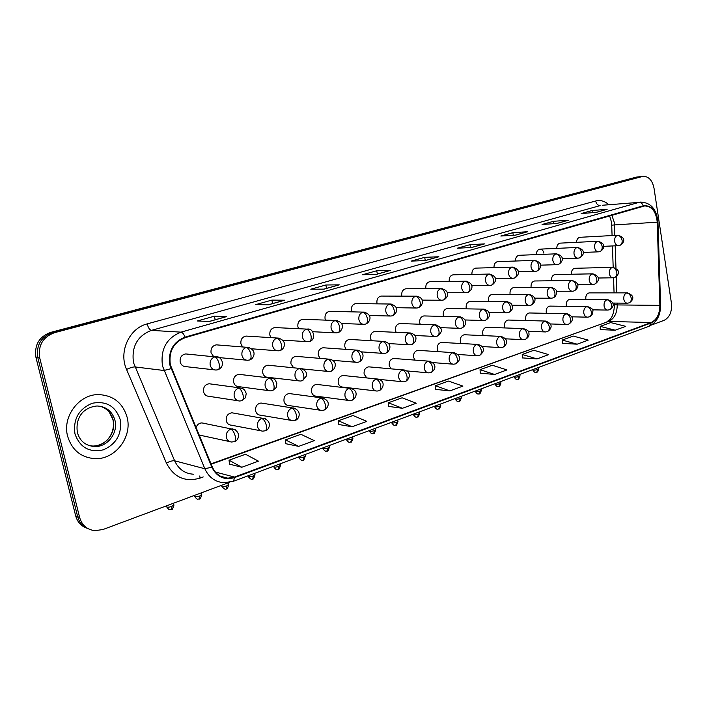 <?xml version="1.0" encoding="UTF-8"?>
<svg xmlns="http://www.w3.org/2000/svg" width="707" height="707" viewBox="0 0 707 707"><rect width="100%" height="100%" fill="white"/><g stroke="black" fill="none" stroke-linecap="round" stroke-linejoin="round"><path stroke-width="1.06" d="M233.557 413.082L231.905 412.8C227.778 413.515 225.895 416.184 226.267 420.798C227.044 423.537 228.715 424.995 231.295 425.172L260.918 430.802M262.465 403.246L261.007 403.025C257.039 403.741 255.236 406.357 255.598 410.873C256.349 413.595 257.993 415.036 260.512 415.195L291.125 420.356M290.497 393.728L289.198 393.552C285.381 394.267 283.648 396.83 284.002 401.249C284.744 403.962 286.344 405.385 288.81 405.535L320.324 410.237M317.682 384.511L316.533 384.378C312.856 385.085 311.195 387.604 311.531 391.925C312.255 394.621 313.82 396.035 316.232 396.176L348.56 400.436M344.053 375.585L343.028 375.479C339.493 376.186 337.893 378.652 338.22 382.894C338.927 385.571 340.456 386.968 342.815 387.1L375.877 390.936M369.655 366.933L368.745 366.845C365.333 367.552 363.787 369.973 364.105 374.127L366.8 377.9M394.515 358.537L393.702 358.476C390.405 359.165 388.921 361.551 389.23 365.616L391.015 368.815M418.668 350.389L417.934 350.336C414.753 351.026 413.321 353.367 413.622 357.362L414.912 360.075M442.14 342.471L441.477 342.435C438.402 343.116 437.014 345.414 437.306 349.338L438.26 351.644M464.95 334.782L464.358 334.756C461.388 335.427 460.045 337.69 460.328 341.543L461.035 343.496M487.141 327.314L486.602 327.297C483.729 327.96 482.43 330.187 482.704 333.969L483.234 335.595M508.722 320.05L508.236 320.041C505.452 320.695 504.197 322.878 504.462 326.599L504.851 327.942M529.729 312.98L529.287 312.971C526.591 313.625 525.372 315.773 525.628 319.431L525.92 320.518M550.17 306.104L549.772 306.104C547.165 306.741 545.981 308.862 546.228 312.459L546.431 313.307M570.089 299.415L569.718 299.406C567.191 300.042 566.042 302.128 566.28 305.663L566.422 306.308M589.488 292.892L589.152 292.892C586.695 293.511 585.582 295.57 585.82 299.052L585.909 299.494M199.056 435.008L229.634 441.583M240.371 374.48L238.993 374.33C235.024 375.081 233.23 377.706 233.619 382.195C234.424 385.041 236.165 386.526 238.833 386.658L268.987 390.671M269.12 365.307L267.909 365.192C264.091 365.943 262.368 368.515 262.748 372.907C263.534 375.735 265.231 377.211 267.838 377.326L298.946 380.896M296.993 356.425L295.933 356.337C292.256 357.088 290.604 359.607 290.966 363.902L293.608 367.711M324.036 347.826L323.09 347.756C319.546 348.498 317.956 350.972 318.309 355.188L320.032 358.334M350.265 339.484L349.435 339.44C346.015 340.173 344.486 342.603 344.822 346.73L346.023 349.338M375.735 331.397L374.993 331.371C371.696 332.096 370.212 334.482 370.548 338.529L371.405 340.677M400.462 323.559L399.8 323.532C396.618 324.248 395.186 326.599 395.505 330.567L396.114 332.317M424.483 315.941L423.891 315.932C420.815 316.63 419.428 318.937 419.746 322.843L420.179 324.239M447.823 308.544L447.292 308.535C444.314 309.233 442.98 311.504 443.28 315.34L443.581 316.418M470.517 301.359L470.04 301.359C467.159 302.048 465.869 304.275 466.16 308.04L466.364 308.844M492.585 294.377L492.152 294.377C489.368 295.058 488.113 297.249 488.396 300.952L488.519 301.509M514.051 287.581L513.662 287.581C510.967 288.253 509.756 290.409 510.03 294.05L510.092 294.386M534.943 280.971L534.598 280.979C531.982 281.633 530.807 283.763 531.072 287.342L531.09 287.475M210.704 383.972L209.131 383.76C204.995 384.528 203.13 387.197 203.536 391.784C204.358 394.647 206.135 396.159 208.865 396.3L237.976 400.763M217.615 344.945L216.377 344.857C212.4 345.661 210.633 348.286 211.048 352.74L213.594 356.531M247.132 336.134L246.045 336.072C242.227 336.868 240.521 339.448 240.928 343.805L242.528 346.828M275.73 327.606L274.784 327.562C271.108 328.348 269.473 330.885 269.862 335.153L270.922 337.557M303.462 319.352L302.631 319.325C299.088 320.103 297.506 322.586 297.886 326.767L298.601 328.658M330.355 311.354L329.621 311.336C326.21 312.105 324.69 314.535 325.052 318.645L325.529 320.094M356.452 303.595L355.807 303.586C352.51 304.346 351.043 306.741 351.397 310.762L351.697 311.822M381.78 296.074L381.206 296.074C378.024 296.816 376.61 299.167 376.946 303.126L377.131 303.842M406.375 288.774L405.862 288.774C402.796 289.517 401.417 291.823 401.753 295.703L401.841 296.127M430.271 281.686L429.812 281.695C426.842 282.42 425.517 284.682 425.835 288.5L425.861 288.659M187.152 354.066L185.72 353.933C181.584 354.746 179.737 357.424 180.17 361.975C181.063 364.98 182.954 366.535 185.844 366.641L214.433 369.858M203.731 423.263L201.849 422.901C198.985 423.095 197.05 424.713 196.042 427.744M555.287 274.546L554.968 274.546C552.45 275.182 551.31 277.259 551.54 280.759M575.1 268.28L574.809 268.289C572.423 268.881 571.3 270.861 571.45 274.236M453.487 274.802L453.081 274.811C450.235 275.509 448.945 277.71 449.21 281.43M476.058 268.112L475.696 268.121C473.01 268.766 471.755 270.861 471.914 274.413M498.011 261.608L497.684 261.617C495.147 262.209 493.928 264.206 493.999 267.617M519.362 255.28L519.071 255.289C516.676 255.846 515.483 257.755 515.483 261.016M543.895 253.194C543.276 250.517 541.942 249.164 539.883 249.138C537.62 249.651 536.454 251.471 536.392 254.608M560.377 243.128L560.138 243.137C557.991 243.623 556.86 245.373 556.745 248.378M580.085 237.296L579.873 237.305C577.822 237.764 576.726 239.434 576.567 242.324M67.633 436.281C71.928 450.076 80.996 457.544 94.853 458.657C115.135 459.815 132.518 437.05 127.119 417.271C122.815 402.884 113.279 395.319 98.503 394.594C79.025 394.223 62.101 416.662 67.633 436.281C71.928 450.076 80.996 457.544 94.853 458.657C115.135 459.815 132.518 437.05 127.119 417.271C122.815 402.884 113.279 395.319 98.503 394.594C79.025 394.223 62.101 416.662 67.633 436.281M659.074 257.039L658.712 245.674L659.074 257.039M170.334 364.821C168.575 351.441 173.515 342.391 185.146 337.672L644.704 205.923C651.96 206.285 656.123 211.711 657.218 222.175L659.861 305.371C659.719 314.041 656.812 319.758 651.129 322.525L234.485 477.066L227.84 478.188C220.681 477.72 215.502 473.982 212.286 466.947L170.334 364.821M169.839 364.971L211.835 467.203C216.837 477.048 224.419 480.504 234.6 477.57L651.191 322.922C657.015 320.085 659.993 314.226 660.144 305.344L657.492 222.166C656.123 210.509 651.403 205.039 643.326 205.772L185.022 337.133C173.1 341.967 168.036 351.246 169.839 364.971M640.401 176.6L52.459 332.573C40.918 336.921 36.039 345.308 37.842 357.715L77.664 516.693C79.334 522.703 82.949 526.759 88.516 528.889C82.949 526.759 79.334 522.703 77.664 516.693L37.842 357.715C36.039 345.308 40.918 336.921 52.459 332.573L640.401 176.6M606.668 209.405L596.072 212.392L607.136 209.316L591.998 210.518L581.189 213.541L596.284 212.374L607.136 209.316M592.342 212.683L591.998 210.518M567.968 220.319L556.771 223.474L568.428 220.231L553.457 221.3L542.066 224.49L556.992 223.456L568.428 220.231M553.846 223.677L553.457 221.3M527.148 231.825L515.315 235.157L527.608 231.737L512.84 232.665L500.83 236.032L515.527 235.148L527.608 231.737M513.291 235.281L512.84 232.665M484.039 243.977L471.516 247.503L484.489 243.897L469.978 244.666L457.288 248.21L471.719 247.494L484.489 243.897M470.5 247.556L469.978 244.666M226.267 316.639L209.166 321.464L226.647 316.595L214.398 316.188L197.297 320.978L209.343 321.473L226.647 316.595M215.193 319.767L214.398 316.188M284.347 300.272L268.333 304.788L284.735 300.21L271.868 300.104L255.819 304.593L268.519 304.788L284.735 300.21M272.61 303.577L271.868 300.104M338.865 284.903L323.841 289.136L339.272 284.841L325.874 284.992L310.78 289.216L324.036 289.136L339.272 284.841M326.563 288.368L325.874 284.992M390.131 270.445L376.018 274.431L390.556 270.383L376.725 270.763L362.497 274.74L376.221 274.422L390.556 270.383M377.361 274.051L376.725 270.763M438.446 256.827L425.154 260.574L438.879 256.756L424.677 257.339L411.253 261.095L425.367 260.565L438.879 256.756M425.278 260.538L424.677 257.339M651.554 325.008L664.173 320.306C669.715 317.363 672.136 311.619 671.42 303.091L654.019 188.212C652.349 180.303 648.708 176.335 643.087 176.317L54.386 332.723C42.818 337.089 37.931 345.502 39.733 357.963L79.652 517.524C82.003 525.319 87.094 529.702 94.924 530.683L102.992 529.508L229.413 482.377M522.402 357.901L537.011 358.909L548.694 354.622L533.865 350.274L522.217 354.472L522.402 357.963M562.348 343.399L577.142 344.185L588.233 340.111L573.253 336.072L562.206 340.058L562.348 343.461M600.27 329.639L615.223 330.204L625.748 326.342L610.671 322.578L600.172 326.36L600.27 329.701M388.7 406.419L402.433 408.301L416.264 403.229L402.106 397.794L388.364 402.751L388.7 406.481M338.821 424.518L352.139 426.763L366.818 421.381L352.987 415.504L338.414 420.762L338.821 424.589M285.875 443.731L298.699 446.373L314.306 440.647L300.882 434.292L285.407 439.878L285.884 443.802M229.581 464.163L241.821 467.256L258.444 461.15L245.497 454.265L229.024 460.204L229.589 464.225M480.274 373.19L494.644 374.463L506.981 369.929L492.328 365.254L480.044 369.681L480.274 373.252M449.855 390.9L462.908 386.11L448.477 381.073L435.494 385.748L435.777 389.398L449.855 390.9L435.494 385.748M402.433 408.301L388.364 402.751M352.139 426.763L338.414 420.762M298.699 446.373L285.407 439.878M241.821 467.256L229.024 460.204M494.644 374.463L480.044 369.681M537.011 358.909L522.217 354.472M577.142 344.185L562.206 340.058M615.223 330.204L600.172 326.36M643.087 176.317L636.327 177.121L50.542 332.431C39.026 336.762 34.175 345.113 35.96 357.477L75.684 515.871C77.355 521.854 80.951 525.911 86.501 528.023M657.218 222.175L614.48 224.923L614.215 222.157L611.811 215.246M614.843 235.404L614.48 224.923L611.714 225.162L612.076 235.555M203.254 476.933L200.054 478.109C185.084 482.351 173.869 477.349 166.41 463.094L126.553 369.443C118.458 351.803 129.328 328.154 147.18 323.894L595.674 200.982C596.372 203.952 597.857 205.498 600.119 205.613L151.395 330.381C137.317 335.94 131.352 346.686 133.49 362.611L174.629 460.796C178.518 469.13 184.774 473.602 193.391 474.211M595.674 200.982C600.384 199.807 604.768 201.053 608.833 204.712M602.267 205.26L638.969 202.379L602.364 205.251M234.6 477.57L233.425 481.273L224.154 482.704C215.281 482.103 208.848 477.455 204.836 468.741L162.495 365.979C160.303 349.267 166.472 337.99 181.01 332.149C182.503 332.431 183.847 334.093 185.022 337.133M171.023 368.683L163.944 370.495L134.896 366.924C132.925 366.898 130.141 367.737 126.553 369.443M651.191 322.922L649.088 326.227C656.679 322.56 660.524 315.561 660.603 305.238L660.603 305.177M660.144 305.344L660.603 305.238L657.961 222.184C656.688 209.237 650.891 202.538 640.569 202.061M166.41 463.094C169.857 461.291 172.596 460.531 174.629 460.796L204.836 468.741L211.835 467.203M657.492 222.166L657.961 222.166M643.326 205.772C642.327 203.501 640.878 202.37 638.969 202.379L181.01 332.149L151.395 330.381C149.637 329.895 148.231 327.739 147.18 323.894M642.177 176.494L636.327 177.121M54.386 332.723L50.542 332.431M39.733 357.963L35.96 357.477M79.652 517.524L75.684 515.871M199.745 475.97L200.054 478.109M651.129 322.525L608.612 321.429C614.242 318.769 617.114 313.272 617.246 304.929L617.184 303.1M659.861 305.371L617.246 304.929L614.48 304.646L614.427 303.073M616.831 292.866L616.265 276.631M615.974 268.253L615.196 245.815M234.485 477.066L215.317 472.011M211.163 464.243L608.612 321.429L211.004 463.863M214.575 356.973C211.137 358.422 209.67 361.162 210.191 365.174C211.101 368.312 213.046 369.938 216.024 370.044L218.021 369.743C219.382 369.036 219.744 367.021 219.117 363.716C218.056 359.783 216.545 357.539 214.575 356.973L215.909 356.743C221.158 355.692 226.496 365.917 218.021 369.743M218.383 357.221L185.72 353.933M238.48 388.17C235.131 389.654 233.699 392.376 234.203 396.318C235.051 399.314 236.88 400.878 239.682 401.019L241.944 400.692C243.261 400.003 243.632 398.076 243.04 394.921C242.006 391.059 240.477 388.806 238.48 388.17L239.965 387.904L243.252 388.912L244.666 390.123L246.222 393.375L245.532 397.67L241.944 400.692M166.764 506.999C169.954 511.347 170.051 509.102 171.562 509.367L171.925 506.406C168.611 507.414 166.861 507.467 166.658 506.566L166.481 505.841M230.685 429.167C227.318 430.731 225.878 433.488 226.39 437.421C227.194 440.293 228.953 441.822 231.657 442.016L234.256 441.663C235.502 441 235.829 439.135 235.237 436.086C234.194 432.224 232.674 429.918 230.685 429.167L232.444 428.866C242.245 431.836 238.065 441.566 234.256 441.663M173.842 504.736L171.925 506.406M235.351 429.768L201.849 422.901M246.222 347.42C242.89 348.834 241.476 351.512 241.971 355.453C242.863 358.573 244.755 360.181 247.653 360.27L249.571 359.978C250.985 359.262 251.392 357.274 250.799 354.013C249.765 350.142 248.237 347.95 246.222 347.42L247.459 347.199C252.426 348.675 254.582 351.246 253.937 354.914C253.239 357.609 251.789 359.297 249.571 359.978L248.97 360.049M249.5 347.517L216.377 344.857M276.791 338.185C273.582 339.554 272.213 342.188 272.69 346.068C273.547 349.161 275.394 350.752 278.222 350.831L280.06 350.548C281.519 349.815 281.969 347.844 281.404 344.636C280.396 340.827 278.858 338.68 276.791 338.185L277.948 337.981C282.782 339.342 284.921 341.843 284.355 345.502C283.693 348.18 282.261 349.859 280.06 350.548L279.442 350.619M279.645 338.193L246.045 336.072M306.361 329.259C303.25 330.593 301.924 333.174 302.384 336.992C303.223 340.058 305.017 341.631 307.766 341.702L309.542 341.419C311.045 340.686 311.531 338.733 310.992 335.569C310.011 331.822 308.464 329.727 306.361 329.259L307.439 329.064C314.076 327.96 316.17 340.306 309.542 341.419L308.906 341.499M308.862 329.206L274.784 327.562M334.959 320.625C331.954 321.915 330.664 324.451 331.106 328.216C331.919 331.256 333.669 332.811 336.346 332.873L338.07 332.599C339.607 331.848 340.12 329.922 339.616 326.802C338.662 323.117 337.106 321.058 334.959 320.625L335.966 320.439C346.704 323.019 341.649 331.716 338.07 332.599L337.416 332.679M337.168 320.527L302.631 319.325M269.279 378.218C266.035 379.668 264.657 382.328 265.143 386.208C265.965 389.186 267.75 390.732 270.489 390.865L272.655 390.547C274.024 389.84 274.431 387.931 273.874 384.82C272.858 381.02 271.329 378.819 269.279 378.218L272.328 378.227L273.936 378.961L275.341 380.18L276.861 383.388L276.172 387.586L272.655 390.547M272.787 378.386L238.993 374.33M299.052 368.603C295.924 370.008 294.589 372.616 295.049 376.433C295.853 379.394 297.585 380.932 300.263 381.046L302.349 380.728C303.763 380.012 304.204 378.13 303.674 375.063C302.684 371.325 301.147 369.169 299.052 368.603L300.351 368.374C305.097 369.894 307.138 372.403 306.476 375.894L302.349 380.728M302.145 368.665L267.909 365.192M327.854 359.297C324.822 360.667 323.532 363.23 323.974 366.986C324.76 369.92 326.457 371.44 329.055 371.546L331.079 371.237C332.529 370.512 333.006 368.639 332.502 365.625C331.539 361.94 329.992 359.828 327.854 359.297L329.064 359.076C338.582 360.764 335.427 369.69 331.079 371.237M330.602 359.289L295.933 356.337M88.587 445.463L92.9 446.064C105.626 446.7 116.567 432.384 113.138 419.914C111.176 412.782 106.748 408.204 99.864 406.172M94.676 446.55C107.429 447.186 118.396 432.825 114.958 420.312C112.227 411.262 106.236 406.49 96.983 405.977C80.43 407.824 75.428 420.877 77.461 432.755C79.918 441.203 85.662 445.808 94.676 446.55L92.9 446.064C107.208 445.675 115.524 432.251 112.987 419.87M120.172 419.498C115.48 406.03 106.138 400.63 92.14 403.29C78.698 409.035 72.971 419.242 74.969 433.939C79.997 447.593 89.506 452.878 103.478 449.802C116.567 443.872 122.134 433.771 120.172 419.498M362.647 312.264C359.73 313.528 358.484 316.011 358.909 319.714C359.704 322.728 361.401 324.266 364.017 324.327L365.678 324.053C367.251 323.302 367.799 321.385 367.322 318.309C366.385 314.686 364.83 312.671 362.647 312.264L363.592 312.087C374.312 314.739 369.116 323.17 365.678 324.053L365.015 324.142M364.618 312.149L329.621 311.336M389.46 304.169C386.641 305.397 385.43 307.837 385.828 311.487C386.605 314.474 388.258 315.994 390.803 316.047L392.412 315.782C394.029 315.022 394.603 313.121 394.144 310.09C393.233 306.52 391.669 304.549 389.46 304.169L390.344 304.001C401.046 306.732 395.726 314.898 392.412 315.782L391.74 315.879M391.227 304.037L355.807 303.586M415.442 296.321C412.702 297.514 411.527 299.918 411.916 303.515C412.667 306.467 414.284 307.978 416.759 308.031L418.323 307.766C419.967 306.997 420.568 305.124 420.135 302.128C419.242 298.61 417.678 296.675 415.442 296.321L416.273 296.162C426.109 297.921 422.291 306.44 418.323 307.766L417.643 307.863M417.033 296.189L381.206 296.074M355.736 350.292C352.802 351.618 351.547 354.136 351.971 357.839C352.731 360.747 354.384 362.258 356.929 362.355L358.882 362.046C360.376 361.312 360.879 359.456 360.393 356.487C359.456 352.864 357.901 350.796 355.736 350.292L356.867 350.089C366.332 351.768 363.142 360.473 358.882 362.046M358.184 350.23L323.09 347.756M382.734 341.569C379.889 342.868 378.669 345.334 379.076 348.984C379.827 351.874 381.435 353.359 383.91 353.456L385.801 353.147C387.33 352.404 387.869 350.575 387.409 347.641C386.49 344.07 384.935 342.047 382.734 341.569L383.795 341.375C393.366 343.222 389.84 351.671 385.801 353.147M384.926 341.481L349.435 339.44M408.885 333.121C406.136 334.384 404.952 336.815 405.341 340.403C406.065 343.266 407.639 344.742 410.051 344.83L411.889 344.53C413.445 343.779 414.01 341.958 413.577 339.068C412.685 335.551 411.12 333.571 408.885 333.121L409.883 332.935C419.454 334.844 415.804 343.054 411.889 344.53M410.873 333.015L374.993 331.371M440.629 288.721C437.969 289.879 436.829 292.238 437.209 295.782C437.933 298.716 439.507 300.201 441.919 300.254L443.439 299.989C445.11 299.22 445.737 297.364 445.33 294.412C444.464 290.948 442.891 289.048 440.629 288.721L441.407 288.571C452.082 291.434 446.506 299.096 443.439 299.989L442.75 300.095M442.061 288.58L405.862 288.774M465.056 281.342C462.475 282.482 461.371 284.788 461.733 288.288C462.44 291.187 463.969 292.663 466.32 292.707L467.804 292.451C469.501 291.682 470.155 289.835 469.757 286.927C468.909 283.516 467.345 281.651 465.056 281.342L465.789 281.2C476.447 284.134 470.747 291.549 467.804 292.451L467.097 292.565M466.364 281.2L429.812 281.695M488.758 274.183C486.257 275.297 485.179 277.568 485.523 281.015C486.213 283.887 487.706 285.345 489.995 285.389L491.445 285.133C493.168 284.355 493.839 282.535 493.468 279.672C492.638 276.304 491.065 274.475 488.758 274.183L489.447 274.051C500.096 277.056 494.281 284.223 491.445 285.133L490.729 285.248M489.951 274.051L453.081 274.811M511.762 267.237C509.34 268.315 508.289 270.56 508.625 273.954C509.296 276.799 510.746 278.249 512.982 278.293L514.396 278.037C516.137 277.25 516.826 275.447 516.472 272.619C515.668 269.296 514.095 267.502 511.762 267.237L512.416 267.113C522.994 270.101 517.171 277.117 514.396 278.037L513.671 278.151M512.858 267.105L475.696 268.121M534.112 260.485C531.752 261.546 530.736 263.746 531.054 267.096C531.708 269.915 533.122 271.347 535.296 271.391L536.684 271.135C538.442 270.357 539.158 268.563 538.822 265.77C538.027 262.5 536.454 260.742 534.112 260.485L534.731 260.37C545.3 263.428 539.361 270.207 536.684 271.135L535.959 271.258M535.119 260.362L497.684 261.617M434.239 324.937C431.57 326.166 430.422 328.543 430.802 332.087C431.509 334.924 433.038 336.391 435.397 336.47L437.182 336.17C438.764 335.418 439.347 333.616 438.941 330.761C438.066 327.297 436.502 325.353 434.239 324.937L435.176 324.76C443.775 327.739 442.547 332.308 437.182 336.17M436.042 324.805L399.8 323.532M458.834 316.992C456.236 318.185 455.122 320.527 455.485 324.018C456.174 326.837 457.668 328.287 459.965 328.357L461.706 328.066C463.315 327.306 463.925 325.52 463.536 322.71C462.678 319.29 461.114 317.39 458.834 316.992L459.718 316.824C470.137 319.926 464.587 327.058 461.706 328.066M460.469 316.86L423.891 315.932M482.687 309.286C480.177 310.453 479.09 312.759 479.434 316.197C480.106 318.99 481.564 320.421 483.809 320.492L485.497 320.2C487.132 319.44 487.768 317.664 487.397 314.889C486.557 311.522 484.993 309.657 482.687 309.286L483.517 309.127C487.689 310.382 489.571 311.831 489.164 313.484C489.88 316.268 488.661 318.512 485.497 320.2M484.18 309.145L447.292 308.535M505.85 301.809C503.402 302.941 502.35 305.212 502.686 308.606C503.34 311.372 504.754 312.786 506.946 312.856L508.598 312.565C510.26 311.796 510.905 310.046 510.551 307.306C509.738 303.992 508.165 302.154 505.85 301.809L506.627 301.65C512.708 303.126 511.594 304.867 512.363 306.758C513.079 308.544 511.824 310.479 508.598 312.565M507.219 301.668L470.04 301.359M528.332 294.545C525.964 295.65 524.939 297.877 525.257 301.226C525.893 303.966 527.281 305.371 529.41 305.442L531.037 305.15C532.707 304.381 533.378 302.649 533.043 299.945C532.247 296.666 530.674 294.872 528.332 294.545L529.075 294.395C539.423 297.594 533.644 304.134 531.037 305.15M529.596 294.404L492.152 294.377M555.826 253.937C553.528 254.962 552.538 257.127 552.847 260.432C553.484 263.225 554.862 264.648 556.983 264.683L558.344 264.436C560.121 263.649 560.845 261.882 560.527 259.124C559.75 255.899 558.185 254.167 555.826 253.937L556.409 253.822C566.908 256.862 560.969 263.499 558.344 264.436L557.611 264.559M556.754 253.813L519.071 255.289M576.93 247.565C574.694 248.572 573.731 250.702 574.031 253.963C574.65 256.729 575.993 258.135 578.061 258.17L579.387 257.922C581.181 257.136 581.932 255.377 581.631 252.655C580.871 249.474 579.298 247.777 576.93 247.565L577.478 247.45C587.977 250.561 581.923 256.977 579.387 257.922L578.653 258.055M597.45 241.37C595.276 242.351 594.34 244.445 594.622 247.662C595.232 250.411 596.54 251.798 598.555 251.833L599.863 251.586C601.666 250.799 602.426 249.058 602.143 246.372C601.401 243.235 599.836 241.564 597.45 241.37L597.972 241.264C608.4 244.357 602.337 250.632 599.863 251.586L599.121 251.719M617.405 235.343C615.302 236.297 614.383 238.365 614.657 241.538C615.249 244.26 616.531 245.629 618.492 245.665L619.774 245.426C621.594 244.64 622.372 242.916 622.098 240.265C621.365 237.163 619.8 235.519 617.405 235.343L617.909 235.237C628.329 238.4 622.16 244.454 619.774 245.426L619.023 245.559M550.187 287.484C547.881 288.571 546.882 290.763 547.191 294.059C547.81 296.781 549.162 298.168 551.239 298.23L552.83 297.947C554.518 297.179 555.207 295.455 554.889 292.786C554.102 289.561 552.538 287.793 550.187 287.484L550.886 287.342C555.251 288.633 557.125 290.259 556.506 292.221C556.462 295.155 555.242 297.064 552.83 297.947M551.345 287.351L513.662 287.581M571.415 280.626C569.179 281.686 568.207 283.843 568.508 287.095C569.108 289.79 570.425 291.169 572.458 291.231L574.004 290.948C575.719 290.17 576.426 288.465 576.117 285.831C575.357 282.65 573.784 280.918 571.415 280.626L572.087 280.493C582.365 283.737 576.479 289.914 574.004 290.948L573.156 291.09M572.493 280.493L534.598 280.979M592.068 273.954C589.885 274.988 588.94 277.117 589.231 280.325C589.815 283.003 591.105 284.364 593.085 284.417L594.605 284.143C596.328 283.366 597.044 281.678 596.761 279.071C596.01 275.933 594.446 274.228 592.068 273.954L592.696 273.83C602.974 277.135 596.982 283.092 594.605 284.143L593.747 284.285M593.067 273.83L554.968 274.546M612.147 267.467C610.026 268.483 609.107 270.569 609.381 273.742C609.955 276.393 611.21 277.745 613.146 277.798L614.639 277.524C616.38 276.737 617.114 275.067 616.831 272.495C616.097 269.394 614.542 267.723 612.147 267.467L612.748 267.352C622.973 270.631 616.972 276.464 614.639 277.524L613.773 277.665M613.075 267.343L574.809 268.289M194.699 496.526C197.889 500.865 197.916 498.629 199.436 498.903L199.851 495.952C196.581 496.941 194.832 497.003 194.602 496.12L194.443 495.421M261.714 418.491C258.453 420.011 257.065 422.715 257.551 426.586C258.338 429.449 260.052 430.961 262.704 431.137L265.196 430.793C266.486 430.112 266.848 428.265 266.292 425.26C265.275 421.46 263.746 419.207 261.714 418.491L263.34 418.208C273.088 421.16 268.907 430.696 265.196 430.793M201.672 494.37L199.851 495.952M265.841 418.871L231.905 412.8M221.83 486.363C224.19 489.173 225.745 489.969 226.496 488.731L226.965 485.806C223.739 486.778 221.989 486.84 221.733 485.974L221.583 485.302M291.699 408.178C288.544 409.653 287.201 412.305 287.669 416.114C288.438 418.959 290.117 420.462 292.707 420.621L295.111 420.276C296.445 419.587 296.843 417.757 296.313 414.797C295.323 411.05 293.785 408.849 291.699 408.178L293.228 407.904C303.003 410.979 298.637 420.179 295.111 420.276M228.697 484.304L226.965 485.806M295.367 408.399L261.007 403.025M248.175 476.491C250.481 479.284 252.019 480.08 252.788 478.86L253.309 475.952C250.11 476.907 248.378 476.969 248.095 476.129L248.024 475.829M320.713 398.191C317.655 399.632 316.356 402.23 316.798 405.986C317.558 408.814 319.193 410.299 321.72 410.449L324.036 410.104C325.414 409.406 325.847 407.594 325.344 404.669C324.38 400.993 322.834 398.828 320.713 398.191L322.136 397.944C332.378 401.019 327.412 409 324.036 410.104M254.944 474.53L253.309 475.952M273.777 466.903C276.861 471.189 276.799 468.988 278.328 469.262L278.903 466.381C275.748 467.318 274.007 467.371 273.697 466.558L273.636 466.275M348.781 388.541C345.829 389.937 344.565 392.482 344.998 396.185C345.732 398.995 347.331 400.462 349.797 400.604L352.042 400.259C353.447 399.552 353.915 397.758 353.438 394.877C352.493 391.254 350.937 389.142 348.781 388.541L350.115 388.293C359.395 390.273 356.169 398.598 352.042 400.259M280.458 465.02L278.903 466.381M351.706 388.567L316.533 384.378M298.663 457.579C300.899 460.354 302.393 461.132 303.17 459.93L303.78 457.067C300.661 457.986 298.928 458.048 298.593 457.252L298.54 456.987M375.965 379.191C373.102 380.552 371.882 383.053 372.289 386.694C373.004 389.477 374.569 390.936 376.981 391.068L379.155 390.732C380.596 390.008 381.091 388.231 380.631 385.395C379.712 381.824 378.157 379.756 375.965 379.191L377.211 378.961C385.739 380.348 383.813 388.452 379.155 390.732M305.265 455.785L303.78 457.067M378.599 379.155L343.028 375.479M322.869 448.521C326.166 453.214 326.634 450.253 327.314 450.863L327.977 448.017C324.893 448.918 323.17 448.98 322.807 448.203L322.754 447.955M402.301 370.132C399.526 371.449 398.341 373.915 398.73 377.503C399.428 380.269 400.957 381.709 403.308 381.833L405.42 381.497C406.896 380.773 407.409 379.005 406.976 376.212C406.083 372.695 404.519 370.662 402.301 370.132L403.467 369.911C412.048 371.378 409.91 379.288 405.42 381.497M329.382 446.797L327.977 448.017M404.678 370.061L368.745 366.845M346.421 439.701C349.744 444.403 350.089 441.407 350.813 442.034L351.52 439.206C348.463 440.099 346.748 440.161 346.359 439.401L346.306 439.162M427.823 361.348C425.137 362.638 423.979 365.051 424.359 368.586C425.04 371.334 426.533 372.766 428.831 372.881L430.881 372.554C432.384 371.811 432.923 370.07 432.516 367.304C431.632 363.84 430.077 361.86 427.823 361.348L428.928 361.136C439.109 364.352 433.798 371.458 430.881 372.554M352.855 438.048L351.52 439.206M429.98 361.25L393.702 358.476M369.337 431.12C372.589 435.777 372.969 432.825 373.685 433.444L374.427 430.634C371.405 431.509 369.69 431.579 369.284 430.837L369.24 430.616M452.577 352.837C449.97 354.092 448.848 356.461 449.21 359.951C449.873 362.673 451.331 364.096 453.576 364.202L455.564 363.875C457.093 363.133 457.668 361.401 457.27 358.679C456.413 355.259 454.848 353.314 452.577 352.837L453.611 352.634C463.792 355.904 458.383 362.771 455.564 363.875M375.7 429.538L374.427 430.634M454.539 352.722L417.934 350.336M391.651 422.759C394.833 427.382 395.24 424.474 395.955 425.075L396.733 422.291C393.737 423.148 392.032 423.219 391.598 422.503L391.554 422.291M476.589 344.574C474.061 345.794 472.965 348.127 473.319 351.565C473.964 354.278 475.387 355.674 477.579 355.78L479.523 355.453C481.069 354.702 481.661 352.987 481.29 350.301C480.451 346.934 478.886 345.025 476.589 344.574L477.561 344.38C485.294 346.174 484.719 351.803 479.523 355.453M397.944 421.248L396.733 422.291M478.383 344.45L441.477 342.435M413.383 414.629C416.441 419.269 417.139 416.264 417.643 416.927L418.456 414.161C415.495 415.009 413.789 415.08 413.339 414.382L413.295 414.178M499.893 336.559C497.436 337.752 496.376 340.04 496.721 343.434C497.348 346.121 498.735 347.508 500.874 347.597L502.774 347.278C504.347 346.527 504.957 344.83 504.595 342.179C503.782 338.856 502.209 336.983 499.893 336.559L500.821 336.373C510.993 339.749 505.381 346.174 502.774 347.278M419.613 413.171L418.456 414.161M501.546 336.417L464.358 334.756M438.216 409.053L438.773 408.991L439.613 406.242C436.687 407.082 434.991 407.152 434.513 406.463L434.478 406.278M522.526 328.773C520.14 329.93 519.115 332.193 519.433 335.533C520.052 338.193 521.404 339.572 523.498 339.66L525.345 339.342C526.945 338.591 527.572 336.903 527.228 334.287C526.432 331.009 524.859 329.17 522.526 328.773L523.401 328.596C527.484 329.93 529.296 331.362 528.836 332.882C529.534 335.507 528.376 337.654 525.345 339.342M440.717 405.297L439.613 406.242M458.808 401.32L459.373 401.258L460.239 398.527C457.341 399.349 455.644 399.428 455.158 398.757L455.122 398.58M544.514 321.208C542.198 322.339 541.191 324.557 541.509 327.854C542.11 330.505 543.427 331.866 545.468 331.954L547.28 331.636C548.888 330.876 549.533 329.206 549.215 326.616C548.429 323.391 546.865 321.588 544.514 321.208L545.336 321.04C555.463 324.442 549.737 330.514 547.28 331.636M461.291 397.626L460.239 398.527M545.919 321.066L508.236 320.041M478.878 393.781L479.452 393.711L480.345 391.006C477.481 391.811 475.793 391.89 475.272 391.236L475.245 391.077M565.883 313.855C563.629 314.969 562.648 317.151 562.949 320.404C563.541 323.019 564.831 324.372 566.82 324.451L568.596 324.142C570.222 323.382 570.885 321.72 570.576 319.175C569.807 315.985 568.242 314.217 565.883 313.855L566.661 313.696C576.735 317.081 571.009 323.019 568.596 324.142M481.352 390.149L480.345 391.006M567.182 313.714L529.287 312.971M498.462 386.429L499.027 386.358L499.955 383.662C497.118 384.467 495.43 384.546 494.9 383.91L494.873 383.751M586.66 306.705C584.468 307.792 583.514 309.94 583.805 313.148C584.38 315.755 585.635 317.09 587.579 317.169L589.32 316.86C590.964 316.091 591.635 314.447 591.344 311.928C590.592 308.791 589.037 307.05 586.66 306.705L587.393 306.555C591.715 307.925 593.527 309.56 592.837 311.46C592.731 314.226 591.556 316.029 589.32 316.86M500.918 382.849L499.955 383.662M587.862 306.573L549.772 306.104M517.559 379.252L518.134 379.182L519.088 376.513C516.278 377.291 514.59 377.379 514.042 376.76L514.016 376.61M606.862 299.759C604.732 300.82 603.805 302.932 604.087 306.096C604.644 308.676 605.872 310.002 607.773 310.081L609.478 309.772C611.14 309.003 611.82 307.377 611.546 304.885C610.813 301.792 609.248 300.077 606.862 299.759L607.56 299.618C617.591 303.029 611.749 308.632 609.478 309.772M520.007 375.735L519.088 376.513M607.985 299.618L569.718 299.406M536.198 372.253L536.781 372.174L537.753 369.522C534.969 370.3 533.29 370.38 532.725 369.779L532.698 369.646M626.526 292.99C624.449 294.032 623.547 296.109 623.813 299.238C624.361 301.801 625.562 303.109 627.418 303.179L629.089 302.879C630.759 302.11 631.466 300.493 631.192 298.036C630.476 294.978 628.921 293.299 626.526 292.99L627.189 292.857C637.21 296.321 631.28 301.73 629.089 302.879M538.637 368.789L537.753 369.522M627.569 292.857L589.152 292.892M611.422 222.033L611.714 225.135M233.425 481.273L649.088 326.227M227.84 478.188L220.39 476.191M606.986 321.667L609.788 319.679C612.501 317.107 614.065 312.132 614.48 304.752M614.065 292.866L613.543 277.763M613.181 267.343L612.439 245.939M611.387 221.804L609.628 215.865M209.131 383.76L239.965 387.904M171.562 509.367C172.004 510.233 172.8 508.837 173.949 505.16L173.489 503.225M219.152 357.601L246.275 360.146M251.736 348.79L277.02 350.743M282.8 340.147L306.714 341.64M312.653 331.716L335.427 332.829M302.941 368.974L327.898 371.431M109.399 412.287L112.899 419.507M341.419 323.488L363.204 324.301M369.195 315.49L390.087 316.029M396.053 307.695L416.123 308.022M332.723 360.323L355.904 362.267M361.118 351.847L383 353.394M388.426 343.558L409.247 344.777M422.044 300.113L441.354 300.245M447.213 292.733L465.816 292.716M471.604 285.557L489.544 285.398M495.253 278.576L512.575 278.293M518.204 271.771L534.934 271.4M414.779 335.489L434.672 336.435M440.258 327.624L459.32 328.331M464.932 319.962L483.226 320.474M488.829 312.494L506.424 312.848M512.001 305.23L528.942 305.433M540.493 265.16L556.656 264.692M539.883 249.138L577.478 247.45M562.136 258.718L577.769 258.179M560.138 243.137L597.972 241.264M583.16 252.443L598.29 251.842M579.873 237.305L617.909 235.237M603.61 246.336L618.254 245.683M534.483 298.16L550.815 298.23M556.312 291.266L572.078 291.231M577.522 284.559L592.74 284.426M598.131 278.019L612.836 277.798M199.436 498.903C199.842 499.769 200.62 498.391 201.769 494.776L201.327 492.85M226.496 488.731C226.885 489.589 227.645 488.245 228.785 484.693L228.352 482.775M252.788 478.86C253.141 479.717 253.893 478.4 255.033 474.892L254.688 473.345M289.198 393.552L322.136 397.944M278.328 469.262C278.673 470.111 279.406 468.812 280.538 465.365L280.202 463.827M303.17 459.93C303.497 460.77 304.213 459.497 305.327 456.112L305.009 454.574M327.314 450.863C327.633 451.693 328.34 450.439 329.453 447.107L329.126 445.578M379.261 379.376L402.327 381.736M350.813 442.034C351.105 442.865 351.803 441.628 352.917 438.34L352.607 436.82M406.622 370.901L427.947 372.801M373.685 433.444C373.968 434.257 374.657 433.046 375.753 429.812L375.452 428.292M432.675 362.585L452.78 364.14M395.955 425.075C396.212 425.897 396.892 424.704 397.997 421.505L397.696 419.993M457.756 354.463L476.863 355.727M417.643 416.927C417.89 417.74 418.562 416.564 419.658 413.418L419.366 411.916M481.997 346.545L500.229 347.561M434.558 406.702C437.571 411.297 438.252 408.346 438.773 408.991C439.153 409.521 439.816 408.372 440.761 405.526L440.479 404.042M486.602 327.297L523.401 328.596M505.452 338.821L522.915 339.634M455.193 398.978C458.171 403.529 458.816 400.63 459.373 401.258C459.577 402.053 460.239 400.922 461.335 397.847L461.061 396.362M528.191 331.291L544.947 331.928M475.316 391.448C478.321 395.982 478.825 393.101 479.452 393.711C479.655 394.506 480.3 393.384 481.396 390.352L481.122 388.877M550.24 323.956L566.342 324.442M494.935 384.104C497.914 388.594 498.382 385.766 499.027 386.358C499.381 386.879 500.017 385.775 500.954 383.044L500.689 381.577M571.654 316.816L587.146 317.16M514.077 376.946C517.011 381.382 517.462 378.607 518.134 379.182C518.311 379.959 518.947 378.872 520.043 375.912L519.786 374.463M592.448 309.843L607.384 310.073M532.751 369.955C535.659 374.357 536.074 371.617 536.781 372.174C537.444 372.412 538.08 371.343 538.663 368.957L538.416 367.507M612.66 303.056L627.056 303.179"/></g></svg>
